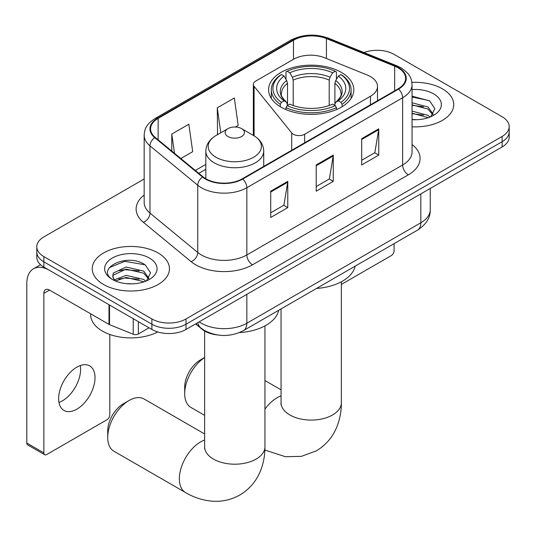 <?xml version="1.0" encoding="UTF-8"?>
<svg xmlns="http://www.w3.org/2000/svg" width="536" height="536" viewBox="0 0 536 536"><rect width="100%" height="100%" fill="white"/><g stroke="black" fill="none" stroke-linecap="round" stroke-linejoin="round"><path stroke-width="0.8" d="M370.436 76.574A24.12 13.929 0 0 0 367.22 75.013L324.414 57.707A24.12 13.929 0 0 0 293.52 59.268L255.692 81.11A8.04 4.643 0 0 0 253.34 84.393A8.04 4.643 0 0 0 254.091 86.356L291.705 132.921A8.04 4.643 0 0 0 304.676 134.241L370.436 96.272A24.12 13.929 0 0 0 377.505 86.423A24.12 13.929 0 0 0 370.436 76.574M341.338 72.367A42.619 24.602 0 0 0 294.894 67.034A42.619 24.602 0 0 0 268.59 89.767A42.619 24.602 0 0 0 281.072 107.16A42.619 24.602 0 0 0 327.516 112.5A42.619 24.602 0 0 0 353.82 89.767A42.619 24.602 0 0 0 341.338 72.367M217.335 334.94A24.12 13.929 180 0 1 202.072 329.245L195.613 323.918M144.164 178.984L43.858 236.899A24.12 13.929 0 0 0 36.79 246.741L36.79 257.247A24.12 13.929 0 0 0 43.858 267.096L151.889 329.466A24.12 13.929 0 0 0 186.005 329.466L502.132 146.951A24.12 13.929 0 0 0 509.2 137.102L509.2 131.849A24.12 13.929 0 0 1 502.132 141.698A24.12 13.929 0 0 0 509.2 131.849L509.2 126.597A24.12 13.929 0 0 0 502.132 116.748L394.101 54.377A24.12 13.929 0 0 0 363.957 52.528M36.79 246.741A24.12 13.929 0 0 0 43.858 256.59L151.889 318.96A24.12 13.929 0 0 0 186.005 318.96L186.005 324.213L502.132 141.698L186.005 324.213A24.12 13.929 0 0 1 151.889 324.213A24.12 13.929 0 0 0 186.005 324.213L186.005 329.466M43.858 256.59L43.858 261.843L151.889 324.213L43.858 261.843A24.12 13.929 0 0 1 36.79 251.994A24.12 13.929 0 0 0 43.858 261.843L43.858 267.096M442.435 88.849A38.599 22.284 0 0 0 411.896 82.397A38.599 22.284 0 0 1 442.435 88.849A38.599 22.284 0 0 1 453.737 104.6A38.599 22.284 0 0 0 442.435 88.849M158.14 252.979A38.599 22.284 0 0 0 116.078 248.148A38.599 22.284 0 0 0 92.252 268.737A38.599 22.284 0 0 0 103.562 284.495A38.599 22.284 0 0 0 145.618 289.326A38.599 22.284 0 0 0 169.45 268.737A38.599 22.284 0 0 0 158.14 252.979A38.599 22.284 0 0 0 116.078 248.148A38.599 22.284 0 0 0 92.252 268.737A38.599 22.284 0 0 0 103.562 284.495A38.599 22.284 0 0 0 145.618 289.326A38.599 22.284 0 0 0 169.45 268.737A38.599 22.284 0 0 0 158.14 252.979M398.087 67.838A25.728 14.854 180 0 1 405.618 78.343A25.728 14.854 180 0 1 398.087 88.842L242.292 178.79A25.728 14.854 180 0 1 203.023 176.806L155.252 137.417A25.728 14.854 180 0 1 150.596 128.901A25.728 14.854 180 0 1 158.133 118.396L293.473 40.254A25.728 14.854 180 0 1 326.424 38.592L394.65 66.169A25.728 14.854 180 0 1 398.087 67.838M398.536 67.576A26.371 15.229 0 0 0 395.019 65.868L326.793 38.291A26.371 15.229 0 0 0 293.018 39.992L157.678 118.134A26.371 15.229 0 0 0 154.723 137.631L202.494 177.021A26.371 15.229 0 0 0 242.748 179.051L398.536 89.11A26.371 15.229 0 0 0 398.536 67.576M270.72 191.198L270.72 217.462L287.778 207.613L287.778 181.349L270.72 191.198M270.72 212.805L283.859 205.214L287.711 182.227A6.432 3.712 -120 0 0 287.778 181.349M283.745 205.281L287.778 207.613M361.693 138.677L361.693 164.941L378.751 155.092L378.751 128.828L361.693 138.677M361.693 160.277L374.832 152.693L378.684 129.699A6.432 3.712 -120 0 0 378.751 128.828M374.718 152.76L378.751 155.092M316.207 164.941L316.207 191.198L333.265 181.356L333.265 155.092L316.207 164.941M316.207 186.541L329.345 178.957L333.198 155.963A6.432 3.712 -120 0 0 333.265 155.092M329.231 179.024L333.265 181.356M412.05 126.818A38.599 22.284 0 0 0 453.737 104.6A38.599 22.284 0 0 1 412.05 126.818M186.005 318.96L502.132 136.446A24.12 13.929 0 0 0 509.2 126.597M180.84 158.515L192.699 151.675L188.846 124.231L171.788 134.08L171.788 151.058M235.411 127.012L238.185 125.411L234.333 97.974L217.274 107.823L217.549 133.926M218.306 134.208L217.274 133.819M217.274 107.823L220.778 132.781M171.788 134.08L174.481 153.276M412.05 119.461L416.847 119.709M412.05 111.126L427.989 115.32L430.113 117.029M412.05 113.21L428.371 117.665M412.05 102.785L427.989 106.986L433.209 114.195M412.05 104.868L427.989 109.069L432.8 114.738M412.05 119.635A26.21 15.135 0 0 0 433.678 115.307A26.21 15.135 0 0 0 433.678 93.901A26.21 15.135 0 0 0 412.05 89.572M430.736 116.768L434.843 108.708L429.651 100.875L412.05 96.192M412.05 97.003L429.296 100.641M412.05 105.344L423.494 106.771M412.05 113.679L423.494 115.106M341.358 284.422L391.26 255.612A4.02 2.318 120 0 0 394.101 250.687L394.101 243.645M204.631 357.566A30.157 17.407 120 0 0 184.692 393.645L184.692 387.079A22.11 12.764 -60 0 1 200.33 359.998L204.631 357.519L200.33 359.998M184.692 393.645A30.157 17.407 120 0 0 190.943 407.454L204.631 415.36M280.301 106.711L280.301 104.326L281.447 102.349A38.277 22.097 0 0 1 281.447 74.551L284.08 76.072A34.579 19.959 0 0 0 284.08 100.828L286.68 102.309L287.517 105.411M287.517 104.145L287.517 83.355L286.68 80.554L284.08 76.072M285.99 79.368L285.99 71.924L287.135 71.268A38.277 22.097 0 0 1 335.275 71.268L332.648 72.789A34.579 19.959 0 0 0 289.762 72.789L292.361 77.271L293.205 80.072L293.205 105.498M329.205 105.498L329.205 80.072L330.049 77.271L332.648 72.789M316.521 288.442A44.227 25.534 0 0 0 355.107 266.164M285.99 107.602A39.885 23.028 0 0 0 336.42 107.602L335.275 105.632A38.277 22.097 0 0 1 287.135 105.632L285.99 107.602L285.99 109.599M336.42 109.599L336.42 107.602M281.447 74.551L280.301 75.208A39.885 23.028 0 0 0 271.323 89.767A39.885 23.028 0 0 0 280.301 104.326M335.275 71.268L336.42 71.924L336.42 79.368M287.135 105.632L289.762 104.111A34.579 19.959 0 0 0 332.648 104.111L335.275 105.632M284.08 100.828L281.447 102.349M289.762 72.789L287.135 71.268M286.68 80.554A30.927 17.855 0 0 0 286.68 102.309L286.82 102.403C282.432 98.155 280.636 95.267 281.454 93.753A29.755 17.179 0 0 1 287.517 83.355M342.109 104.326A39.885 23.028 0 0 0 351.087 89.767A39.885 23.028 0 0 0 342.109 75.208L340.963 74.551A38.277 22.097 0 0 1 340.963 102.349L342.109 104.326L342.109 106.711M340.963 102.349L338.33 100.828A34.579 19.959 0 0 0 338.33 76.072L340.963 74.551M338.33 76.072L335.73 80.554L334.893 83.355L334.893 104.145L335.73 102.309L338.33 100.828M334.893 83.355A29.755 17.179 0 0 1 340.956 93.753C341.767 95.281 339.978 98.162 335.59 102.403L335.73 102.309A30.927 17.855 0 0 0 335.73 80.554M334.893 105.411L334.893 104.145M107.709 437.436L107.709 430.87A22.11 12.764 -60 0 1 123.347 403.789L129.029 400.506A30.157 17.407 120 0 0 107.709 437.436A30.157 17.407 120 0 0 113.954 451.245L185.597 492.604A30.157 17.407 -60 0 1 180.974 468.444A30.157 17.407 -60 0 1 200.672 441.872A30.157 17.407 -60 0 1 204.631 440.009M227.968 136.513A9.648 5.568 0 0 0 241.609 136.513A9.648 5.568 0 0 0 241.609 128.633L253.588 135.548A26.592 15.35 0 0 1 253.588 157.262A26.592 15.35 0 0 1 215.981 157.262A26.592 15.35 0 0 1 215.981 135.548C209.435 139.44 206.052 144.606 205.837 151.045A28.951 16.71 0 0 0 214.32 162.864A28.951 16.71 0 0 0 245.863 166.488A28.951 16.71 0 0 0 263.732 151.045C263.518 144.606 260.141 139.44 253.588 135.548L241.609 128.633A9.648 5.568 0 0 0 227.968 128.633A9.648 5.568 0 0 0 227.968 136.513M239.371 332.608A44.227 25.534 0 0 0 278.693 310.284M204.631 433.959L144.11 399.012A30.157 17.407 120 0 0 129.029 400.506L123.347 403.789M80.273 365.545A25.728 14.854 -60 0 1 62.404 400.841A25.728 14.854 -60 0 1 58.967 402.449M76.836 409.176A25.728 14.854 120 0 0 93.646 386.496A25.728 14.854 120 0 0 89.7 365.88A25.728 14.854 120 0 0 76.836 367.153A25.728 14.854 120 0 0 60.025 389.826A25.728 14.854 120 0 0 63.972 410.449A25.728 14.854 120 0 0 76.836 409.176M138.382 321.667L138.382 333.982L149.048 327.824M108.996 304.703L49.547 270.379A32.167 18.572 -120 0 0 33.46 268.784A32.167 18.572 -120 0 0 26.8 283.51L26.8 443.051L43.858 452.9L43.858 293.36A8.04 4.643 60 0 1 45.52 289.675A8.04 4.643 60 0 1 49.547 290.077L108.996 324.401L108.996 304.703A4.02 2.318 0 0 0 109.532 304.964M43.858 452.9A4.02 2.318 120 0 0 44.689 454.736L27.631 444.893A4.02 2.318 -60 0 1 26.8 443.051M44.689 454.736A4.02 2.318 120 0 0 46.699 454.541L106.972 419.742A4.02 2.318 120 0 0 109.813 414.817L109.813 334.477M138.382 333.982A4.02 2.318 180 0 1 133.236 334.243L109.532 324.662A4.02 2.318 180 0 1 108.996 324.401M90.644 313.808L90.644 314.692A40.207 23.209 0 0 0 102.423 331.107A40.207 23.209 0 0 0 157.738 331.952M126.489 283.658L132.553 283.839M114.443 279.812L126.148 275.35L143.702 279.457L145.826 281.159M115.521 280.938L126.148 277.434L144.084 281.802M114.624 280.623L112.748 276.221A18.17 10.492 0 0 0 115.682 281.078M112.748 276.221L113.297 273.038L126.148 267.015L143.702 271.115L148.921 278.331M112.794 276.476L113.297 275.129L126.148 269.099L143.702 273.199L148.512 278.867M146.449 280.904L150.556 272.837L145.357 265.012C126.965 251.793 94.282 269.213 113.156 279.893L113.25 279.953M149.383 258.037A26.21 15.135 0 0 0 112.312 258.037A26.21 15.135 0 0 0 112.312 279.437A26.21 15.135 0 0 0 149.39 279.437A26.21 15.135 0 0 0 149.383 258.037M109.324 267.638L124.714 261.327L145.001 264.771M118.938 270.714L124.714 269.662L139.199 270.901M118.938 279.048L124.714 278.003L139.199 279.243M202.072 328.903L202.072 329.245M254.091 86.356L254.091 135.843M291.705 132.921L291.705 150.268M304.676 134.241L304.676 142.777M370.436 96.272L370.436 104.808M199.191 321.848A32.167 18.572 0 0 0 201.355 323.228A32.167 18.572 0 0 0 246.841 323.228L420.827 222.782A32.167 18.572 0 0 0 430.247 209.65C430.482 217.629 426.234 224.463 417.497 230.145L243.512 330.591A16.08 9.286 60 0 0 246.841 323.228L246.841 294.344M420.827 193.891L420.827 222.782A16.08 9.286 60 0 1 417.497 230.145M197.891 322.605A16.08 10.754 129.5 0 0 200.692 327.831L195.808 323.804M502.132 146.951L502.132 136.446M151.889 329.466L151.889 318.96M412.05 144.512A40.207 23.209 180 0 1 408.318 174.85L252.53 264.797A8.04 4.643 60 0 1 246.841 254.948L402.63 165.008A32.167 18.572 0 0 0 412.05 151.876L412.05 84.641A32.167 18.572 180 0 1 402.63 97.773A8.04 4.643 -120 0 0 398.536 89.11M252.53 264.797A40.207 23.209 180 0 1 195.667 264.797A40.207 23.209 180 0 1 191.164 261.695L143.393 222.313A40.207 23.209 180 0 1 144.164 195.071M201.355 254.948A32.167 18.572 0 0 0 246.841 254.948L246.841 187.721A32.167 18.572 180 0 1 197.75 185.242L149.98 145.852A32.167 18.572 180 0 1 144.164 135.199L144.164 202.434A32.167 18.572 0 0 0 149.98 213.08L197.75 252.469A32.167 18.572 0 0 0 201.355 254.948M412.05 84.641C411.534 79.12 411.025 74.517 400.968 67.831L396.74 65.781A8.04 3.765 112 0 0 395.019 65.868M396.74 65.781L328.521 38.203C315.195 33.487 302.559 34.17 290.592 40.254A8.04 4.643 60 0 1 293.018 39.992M157.678 118.134A8.04 4.643 -120 0 0 155.252 118.389C145.497 124.788 144.613 129.598 144.164 135.199M154.723 137.631A8.04 5.38 129.5 0 0 149.98 145.852L149.98 213.08A8.04 5.38 -50.5 0 1 143.393 222.313M328.521 38.203A8.04 3.765 112 0 0 326.793 38.291M202.494 177.021A8.04 5.38 129.5 0 0 197.75 185.242L197.75 252.469A8.04 5.38 -50.5 0 1 191.164 261.695M242.748 179.051A8.04 4.643 60 0 1 246.841 187.721L402.63 97.773L402.63 165.008A8.04 4.643 60 0 0 408.318 174.85M158.133 118.396L158.133 139.796M394.65 66.169L394.65 90.832M326.424 38.592L326.424 58.524M293.473 40.254L293.473 59.295M205.837 164.385L195.318 170.461M316.207 165.771L333.198 155.963M361.693 139.507L378.684 129.699M270.72 192.035L287.711 182.227M341.358 281.769L341.358 402.677A30.157 17.407 180 0 1 332.528 414.985A30.157 17.407 180 0 1 289.882 414.985A30.157 17.407 180 0 1 281.052 402.677L280.918 404.399M264.938 409.149A30.157 17.407 -60 0 1 277.092 397.752A30.157 17.407 -60 0 1 281.052 395.89M329.205 80.072A29.755 17.179 0 0 0 293.205 80.072M330.049 77.271A30.927 17.855 0 0 0 292.361 77.271M264.938 325.888L264.938 446.796A30.157 17.407 180 0 1 256.108 459.104A30.157 17.407 180 0 1 213.469 459.104A30.157 17.407 180 0 1 204.631 446.796L204.497 448.518M43.858 293.36L49.547 290.077M109.532 305.011L109.532 324.662M133.236 334.243L133.236 318.699M253.34 84.393L253.34 135.4M377.505 86.423L377.505 100.728M243.512 330.591C230.567 337.097 217.629 337.097 204.685 330.591L200.692 327.831M430.247 209.65L430.247 188.451M290.592 40.254L155.252 118.389M205.837 169.282L198.809 173.336M341.358 402.677C341.405 411.266 339.878 419.4 336.776 427.071C332.568 437.289 325.734 445.222 316.287 450.877L301.359 456.357L285.433 456.712L264.871 450.052M271.323 98.436L271.323 89.767M351.087 98.436L351.087 89.767M281.052 389.84L264.938 380.54M281.052 308.917L281.052 402.677M264.938 446.796C264.985 455.386 263.457 463.519 260.362 471.191C256.148 481.408 249.32 489.341 239.873 494.996C230.259 500.349 219.968 502.292 209.013 500.832C200.819 499.679 193.014 496.939 185.597 492.604M263.732 166.408L263.732 151.045M205.837 178.756L205.837 151.045M227.968 128.633L215.981 135.548M204.631 331.02L204.631 446.796M33.46 268.784L40.535 264.704"/></g></svg>
